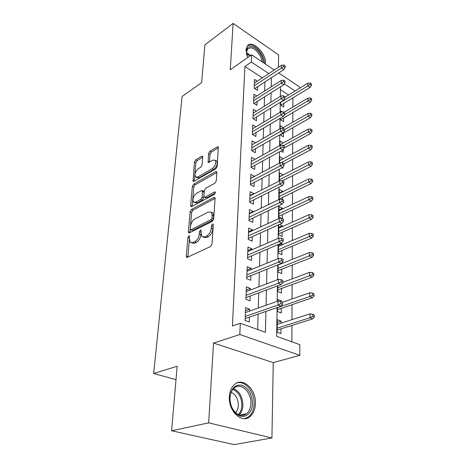<?xml version="1.0" encoding="UTF-8"?>
<svg xmlns="http://www.w3.org/2000/svg" width="468" height="468" viewBox="0 0 468 468"><rect width="100%" height="100%" fill="white"/><g stroke="black" fill="none" stroke-linecap="round" stroke-linejoin="round"><path stroke-width="0.7" d="M188.867 235.773L187.908 237.411L186.287 256.09L186.562 257.207L187.375 257.301L210.553 246.531L212.01 244.074L213.303 224.868L213.11 224.137L212.466 224.078L211.46 225.775L211.296 228.226C210.799 231.824 209.266 234.409 206.71 235.983L204.762 236.919L201.948 236.644L201.076 233.239L201.07 230.081L200.462 230.028L199.485 231.695L199.292 234.111C198.777 237.656 197.28 240.195 194.805 241.722L192.921 242.635L190.265 242.371L189.417 238.949L189.622 236.562L189.441 235.825L188.867 235.773M189.534 237.633L187.849 257.084M213.25 225.646L212.852 228.928L211.296 228.226M201.193 231.713L200.842 234.79L199.292 234.111M265.368 64.005L265.455 62.958C266.222 53.223 252.328 39.651 247.467 45.665L245.957 49.854L247.718 57.564M229.373 396.642C228.191 411.173 242.009 424.119 250.152 416.491C253.428 413.613 255.189 409.377 255.434 403.767C256.306 389.429 242.793 376.734 234.486 384.497C231.426 387.229 229.724 391.277 229.373 396.642M202.72 157.102L202.521 156.271L201.655 156.271L195.723 159.84L194.425 162.068L193.05 181.327L193.881 181.344L215.853 168.784L217.228 166.444L218.281 146.835L217.351 146.829L209.869 151.334L208.541 153.609L208.161 162.355L209.05 162.367L212.77 160.185L215.216 160.226C216.38 163.11 215.362 165.941 212.162 168.732L197.724 177.033L195.466 176.98C194.337 174.154 195.32 171.364 198.42 168.603L200.772 167.222L202.094 164.952L202.72 157.102M262.332 77.852L244.899 66.479L251.357 62.028L251.661 54.809L274.295 69.989M171.604 430.765L208.658 422.861L271.931 437.966L234.164 444.6L171.604 430.765L177.167 366.263L153.674 373.505L182.087 96.478L201.632 82.637L204.896 44.829L233.117 23.4L230.279 69.732L251.661 54.809M271.931 437.966L273.248 362.606L213.543 343.062L208.658 422.861M213.543 343.062L239.821 334.515L240.295 323.259L265.426 332.298L265.918 311.407M244.899 66.479L232.426 325.939L240.295 323.259M191.476 209.43L190.131 211.729L188.405 231.672L188.657 232.713L189.476 232.783L212.267 221.399L213.695 218.977L215.069 198.514L214.818 197.549L213.899 197.496L191.476 209.43L192.98 210.126L191.634 212.419L189.926 232.555M190.663 205.522L192.325 186.393L193.641 184.129L215.66 171.627L216.585 171.657L216.819 172.54L216.257 180.853L214.87 183.216L205.698 188.282L204.335 190.611L203.908 196.156L204.147 197.098L205.025 197.145L214.648 191.956L215.292 191.991L214.484 194.319L191.722 206.528L190.897 206.482L190.663 205.522L192.161 206.224L193.793 187.112L192.325 186.393M278.413 67.281L278.63 54.896L233.117 23.4M280.578 102.194L280.537 104.967L283.725 106.991L283.772 103.393M280.338 118.211L280.314 119.72L283.549 121.709L283.59 118.041M280.092 134.685L283.362 136.82L283.409 133.076M280.946 151.035L283.175 152.328L283.21 149.514M283.093 158.798L279.706 160.46M282.116 167.772L282.982 168.252L282.994 167.017M282.894 175.061L279.466 176.512M282.824 181.017L282.83 180.642M282.695 191.781L282.701 191.289L279.215 193.003M282.596 199.579L282.625 197.373M282.485 208.968L282.491 208.289L278.963 209.951M282.362 218.714L282.415 214.572M282.268 226.641L282.28 225.769L278.7 227.378M278.741 224.71L278.589 234.79L282.145 236.498L282.198 232.263M282.046 244.834L282.058 243.752L278.431 245.296M278.442 244.413L278.314 253.135L281.923 254.791L281.976 250.462M278.138 264.748L278.027 272.025L281.695 273.622L281.748 269.199M281.818 263.554L281.824 262.975M277.822 285.737L277.735 291.476L281.461 293.015L281.514 288.487M281.356 301.626L281.362 300.936L280.192 301.345M277.495 307.417L277.436 311.518L281.215 312.993L281.274 308.359M249.631 311.08L249.701 309.231L245.606 307.681L245.109 320.504L249.245 322.013L249.421 317.099M250.386 290.025L250.444 288.458L246.42 286.837L245.934 299.263L250 300.848L250.169 296.045M251.117 269.626L251.164 268.322L247.203 266.631L246.735 278.682L250.731 280.332L250.901 275.64M251.825 249.842L251.86 248.789L247.964 247.04L247.513 258.722L251.445 260.436L251.608 255.856M252.509 230.654L252.539 229.841L248.701 228.027L248.262 239.364L252.135 241.143L252.293 236.662M253.176 212.033L253.2 211.437L249.421 209.576L248.994 220.586L252.808 222.411L252.96 218.035M253.826 193.957L253.837 193.571L250.117 191.658L249.701 202.346L253.457 204.229L253.609 199.941M254.452 176.395L250.795 174.254L250.392 184.638L254.089 186.568L254.235 182.374M251.064 167.363L282.912 149.959L280.291 148.432L280.332 145.332L251.293 161.419L255.06 159.331L251.451 157.336L251.059 167.427L254.703 169.404L254.849 165.292M255.499 142.839L252.088 140.886L251.708 150.702L255.3 152.714L255.44 148.689M255.937 126.793L252.714 124.886L252.34 134.433L255.879 136.486L256.019 132.543M256.376 111.185L253.317 109.319L252.954 118.609L256.441 120.697L256.581 116.836M256.815 95.987L253.908 94.167L253.557 103.206L256.99 105.329L257.131 101.544M257.669 329.507L258.12 314.098M258.301 308.026L258.745 292.851M258.927 286.773L259.348 272.259M259.529 266.193L259.939 252.305M260.114 246.244L260.506 232.953M260.682 226.898L261.056 214.174M261.232 208.131L261.589 195.946M261.77 189.914L262.109 178.249M262.291 172.23L262.618 161.05M262.794 155.048L263.11 144.337M263.285 138.352L263.583 128.086M263.759 122.119L264.051 112.279M264.221 106.335L264.502 96.899M264.672 90.973L264.941 81.923M257.248 81.192L254.481 79.408L254.136 88.218L257.529 90.365L257.663 86.65M291.886 341.81L291.956 325.389M291.979 319.667L292.044 304.68M292.067 298.958L292.126 284.585M292.149 278.881L292.207 265.093M292.231 259.395L292.284 246.168M292.307 240.482L292.36 227.793M292.383 222.119L292.436 209.933M292.459 204.276L292.506 192.582M292.529 186.937L292.576 175.705M292.599 170.077L292.646 159.284M292.67 153.679L292.711 143.307M292.734 137.721L292.775 127.758M292.798 122.189L292.839 112.612M292.863 107.067L292.898 97.859M288.592 94.986L280.449 89.675M281.092 323.183L281.116 321.153L277.313 319.708L277.126 332.181L280.964 333.579L281.022 328.834M281.362 300.936L277.618 299.421L277.588 301.216M282.058 243.752L281.081 243.29M282.28 225.769L279.466 224.383M281.917 218.497L278.858 216.959L279.016 206.499L282.491 208.289M282.701 191.289L279.267 189.458L279.121 199.467M282.9 174.745L279.519 172.873L279.396 180.952M283.099 158.646L279.759 156.733L279.665 162.993M283.28 142.968L279.999 141.026L279.928 145.554M283.345 127.629L280.227 125.728L280.186 128.618M282.116 111.87L280.449 110.822L280.431 112.168M153.674 373.505L176.009 379.671M278.729 72.967L299.391 86.832L299.397 88.364M277.114 307.552L276.676 336.34L299.812 344.659L299.83 355.323L239.821 334.515M273.248 362.606L299.83 355.323M268.813 73.593L251.357 62.028M266.064 305.282L266.427 289.984M266.567 283.865L266.918 269.235M267.058 263.121L267.392 249.128M267.532 243.021L267.848 229.636M267.994 223.534L268.299 210.723M268.439 204.639L268.731 192.377M268.872 186.305L269.153 174.558M269.293 168.503L269.556 157.26M269.703 151.222L269.954 140.447M270.1 134.427L270.34 124.102M270.486 118.106L270.715 108.207M270.861 102.235L271.083 92.752M271.224 86.796L271.44 77.706M280.49 86.82L280.344 96.373M280.256 102.393L280.104 112.361M280.01 118.404L279.852 128.811M279.759 134.878L279.589 145.741M279.495 151.831L279.326 163.174M279.232 169.281L279.051 181.128M278.957 187.258L278.764 199.637M278.671 205.78L278.472 218.714M278.378 224.874L278.173 238.399M278.08 244.571L277.863 258.71M277.77 264.894L277.542 279.683M277.448 285.878L277.208 301.351M295.097 91.003L284.292 83.848M281.116 321.153L277.272 322.399M249.701 309.231L245.489 310.729M250.444 288.458L246.291 290.049M251.164 268.322L247.075 270.001M251.86 248.789L247.829 250.55M252.539 229.841L248.561 231.672M253.2 211.437L249.274 213.344M253.837 193.571L249.965 195.542M254.457 176.208L250.637 178.238M191.628 242.951L194.477 243.296L192.921 242.635M200.842 234.79C200.333 238.335 198.836 240.868 196.361 242.395L194.477 243.296M203.358 237.258L206.318 237.609L204.762 236.919M212.852 228.928C212.355 232.52 210.828 235.1 208.272 236.673L206.318 237.609M215.075 198.409L192.98 210.126M190.277 228.922L190.453 229.648L191.032 229.694L211.004 219.65L211.998 217.965L212.174 215.426L211.331 212.209L208.43 211.986L194.869 218.977C192.459 220.533 191.002 223.02 190.488 226.442L190.277 228.922M190.733 229.77L192.564 230.367L191.032 229.694M211.425 212.308L212.864 212.928L213.712 216.146L213.543 218.679L212.542 220.364L192.564 230.367M216.813 172.575L195.109 184.848L193.793 187.112M204.51 197.274L206.528 197.87L215.374 193.12M196.425 193.401C193.225 196.186 192.237 199.076 193.454 202.065L195.7 202.182L200.807 199.421L202.176 197.092L202.375 190.634L201.503 190.593L196.425 193.401M194.401 202.509L197.198 202.89L195.7 202.182M203.516 191.19L204.095 192.289L203.674 197.818L202.311 200.14L197.198 202.89M196.303 177.401L199.187 177.764L197.724 177.033M215.842 160.553L216.678 160.998C217.848 163.882 216.83 166.713 213.636 169.492L199.187 177.764M218.48 147.812L211.314 152.106L209.986 154.381L209.412 162.156M202.708 157.26L197.157 160.582L195.864 162.811L194.308 181.104M314.326 317.035L314.297 314.888L312.764 314.268L312.794 316.421L314.326 317.035L312.747 318.837L309.986 317.737L309.951 313.87L277.243 324.423M312.794 316.421L309.986 317.737L277.185 328.162M312.747 318.837L277.155 330.057M309.951 313.87L312.764 314.268M245.185 318.556L280.97 306.224L277.992 305.037L245.267 316.409M280.864 303.65L282.52 304.311L282.543 302.1L280.888 301.439L280.864 303.65L277.992 305.037L278.05 301.059L245.419 312.565M280.97 306.224L282.52 304.311M280.888 301.439L278.05 301.059M252.486 403.586C252.451 413.928 243.711 420.042 236.691 414.075C232.906 410.828 230.677 406.277 230.01 400.421L229.94 397.437C231.157 388.288 235.164 384.234 241.956 385.269C248.59 388.142 252.1 394.249 252.486 403.586M230.028 397.853L230.086 400.614C230.706 406.025 232.766 410.225 236.264 413.226C239.967 415.964 243.43 416.11 246.671 413.659C249.274 411.372 250.684 407.997 250.895 403.539C251.638 392.055 240.798 381.9 234.146 388.095C231.678 390.294 230.303 393.547 230.028 397.853M231.215 392.289C235.808 394.518 238.183 398.865 238.329 405.323C238.165 408.383 237.247 410.816 235.562 412.618M244.629 418.655L248.859 416.649C252.112 413.794 253.861 409.588 254.112 404.03C254.756 392.067 245.197 380.238 236.896 382.964M246.905 55.546L246.338 52.2C246.379 48.415 247.917 46.554 250.953 46.613C256.335 46.771 263.513 56.166 263.215 62.56M261.975 61.729C261.711 55.803 255.364 47.958 250.649 47.812L247.601 48.906L246.373 52.814M264.438 63.379C264.794 56.049 256.569 45.261 250.374 45.063L247.437 45.7M314.063 295.852L314.034 293.769L312.53 293.126L312.554 295.209L314.063 295.852L312.507 297.683L309.787 296.531L309.752 292.787L282.537 302.287M312.554 295.209L309.787 296.531L277.495 307.651M312.507 297.683L277.465 309.658M309.752 292.787L312.53 293.126M313.806 275.324L313.782 273.306L312.296 272.633L312.32 274.652L313.806 275.324L312.279 277.185L309.6 275.985L309.564 272.353L282.766 282.397M312.32 274.652L277.793 287.756M312.279 277.185L277.758 289.868M309.564 272.353L312.296 272.633M313.56 255.423L313.537 253.463L312.074 252.767L312.092 254.727L313.56 255.423L312.057 257.306L309.418 256.06L309.383 252.539L278.132 265.028M312.092 254.727L278.08 268.445M312.057 257.306L278.05 270.65M309.383 252.539L312.074 252.767M313.32 236.118L313.297 234.216L311.852 233.497L311.875 235.398L313.32 236.118L311.834 238.025L309.237 236.738L309.208 233.321L278.413 246.373M311.875 235.398L278.366 249.69M311.834 238.025L278.331 251.983M309.208 233.321L311.852 233.497M245.998 297.601L281.239 284.462L278.308 283.222L246.086 295.331M281.133 281.83L282.766 282.52L282.789 280.379L281.163 279.683L281.133 281.83L278.308 283.222L278.366 279.373L246.232 291.611M281.239 284.462L282.766 282.52M281.163 279.683L278.366 279.373M246.788 277.284L281.502 263.402L278.618 262.109L246.882 274.903M281.403 260.705L283 261.431L283.023 259.36L281.426 258.634L281.403 260.705L278.618 262.109L278.676 258.377L247.022 271.294M281.502 263.402L283 261.431M281.426 258.634L278.676 258.377M247.554 257.587L281.759 243.003L278.922 241.663L247.654 255.095M281.654 240.259L283.234 241.008L283.257 238.996L281.683 238.247L281.654 240.259L278.922 241.663L278.975 238.048L247.788 251.597M281.759 243.003L283.234 241.008M281.683 238.247L278.975 238.048M248.297 238.469L282.005 223.236L279.209 221.855L248.397 235.884M281.906 220.446L283.456 221.218L283.479 219.276L281.929 218.497L281.906 220.446L279.209 221.855L279.261 218.351L248.531 232.485M282.005 223.236L283.456 221.218M281.929 218.497L279.261 218.351M313.086 217.386L313.063 215.543L311.641 214.794L311.665 216.643L313.086 217.386L311.63 219.316L309.067 217.989L309.038 214.672L278.688 228.244M311.665 216.643L278.635 231.467M311.63 219.316L278.6 233.848M309.038 214.672L311.641 214.794M249.017 219.913L282.239 204.077L279.49 202.656L249.122 217.234M282.145 201.24L283.672 202.036L283.696 200.152L282.169 199.35L282.145 201.24L279.49 202.656L279.542 199.257L249.251 213.934M282.239 204.077L283.672 202.036M282.169 199.35L279.542 199.257M312.858 199.198L312.84 197.408L311.436 196.642L311.46 198.432L312.858 199.198L311.425 201.146L308.898 199.783L308.868 196.56L278.951 210.623M311.46 198.432L278.905 213.759M311.425 201.146L278.869 216.216M308.868 196.56L311.436 196.642M249.719 201.889L282.473 185.498L279.765 184.035L249.824 199.128M282.379 182.619L283.883 183.433L283.9 181.607L282.403 180.788L282.379 182.619L279.765 184.035L279.811 180.742L249.953 195.922M282.473 185.498L283.883 183.433M282.403 180.788L279.811 180.742M312.642 181.531L312.618 179.794L311.238 179.01L311.261 180.753L312.642 181.531L311.226 183.503L308.734 182.105L308.704 178.975L279.209 193.495M311.261 180.753L279.162 196.542M311.226 183.503L279.127 199.07M308.704 178.975L311.238 179.01M250.398 184.38L282.695 167.468L280.034 165.964L250.509 181.537M282.608 164.549L284.088 165.385L284.105 163.613L282.631 162.77L282.608 164.549L280.034 165.964L280.08 162.77L250.632 178.425M282.695 167.468L284.088 165.385M282.631 162.77L280.08 162.77M312.425 164.373L312.408 162.683L311.045 161.881L311.062 163.572L312.425 164.373L311.033 166.356L308.576 164.923L308.547 161.881L279.46 176.828M311.062 163.572L279.414 179.794M311.033 166.356L282.467 180.823M308.547 161.881L311.045 161.881M282.824 147.011L284.287 147.87L284.304 146.145L282.847 145.285L282.824 147.011L251.176 164.449M282.912 149.959L284.287 147.87M282.847 145.285L280.332 145.332M312.22 147.689L312.197 146.045L310.857 145.226L310.875 146.87L312.22 147.689L310.846 149.684L308.424 148.227L308.394 145.267L279.7 160.612M310.875 146.87L281.028 162.77M310.846 149.684L284.105 163.788M308.394 145.267L310.857 145.226M312.016 131.467L311.998 129.864L310.676 129.033L310.693 130.636L312.016 131.467L310.658 133.474L308.272 131.988L308.248 129.109L279.94 144.823M310.693 130.636L283.479 145.659M310.658 133.474L284.222 147.958M308.248 129.109L310.676 129.033M311.823 115.684L311.805 114.128L310.495 113.279L310.512 114.835L311.823 115.684L310.483 117.702L308.131 116.193L308.102 113.391L282.105 128.337M310.512 114.835L284.491 129.694M310.483 117.702L280.18 134.913M308.102 113.391L310.495 113.279M311.63 100.322L311.612 98.812L310.325 97.952L310.342 99.468L311.63 100.322L310.313 102.352L307.985 100.819L307.962 98.093L284.053 112.302M310.342 99.468L284.392 114.754M310.313 102.352L280.519 119.843M307.962 98.093L310.325 97.952M251.807 150.754L283.128 132.965L280.537 131.403L251.819 147.829M283.041 129.981L284.474 130.853L284.497 129.18L283.058 128.308L283.041 129.981L280.537 131.403L280.584 128.39L251.936 144.887M283.128 132.965L284.474 130.853M283.058 128.308L280.584 128.39M252.58 134.573L283.333 116.444L280.782 114.859L252.451 131.672M283.245 113.437L284.661 114.327L284.684 112.7L283.269 111.811L283.245 113.437L280.782 114.859L280.823 111.928L252.562 128.811M283.333 116.444L284.661 114.327M283.269 111.811L280.823 111.928M253.317 118.825L283.532 100.392L281.016 98.777L253.059 115.947M283.45 97.362L284.842 98.262L284.86 96.683L283.468 95.776L283.45 97.362L281.016 98.777L281.057 95.934L253.17 113.162M283.532 100.392L284.842 98.262M283.468 95.776L281.057 95.934M254.025 103.498L283.725 84.784L281.245 83.146L253.656 100.643M283.643 81.73L285.024 82.643L285.041 81.104L283.666 80.192L283.643 81.73L281.245 83.146L281.286 80.379L253.761 97.935M283.725 84.784L285.024 82.643M283.666 80.192L281.286 80.379M311.442 85.369L311.425 83.895L310.155 83.029L310.173 84.503L311.442 85.369L310.144 87.411L307.85 85.855L307.827 83.199L284.854 97.28M310.173 84.503L280.578 102.48M310.144 87.411L280.847 105.16M307.827 83.199L310.155 83.029M254.703 88.575L283.912 69.597L281.473 67.942L254.235 85.749M283.836 66.526L285.193 67.45L285.211 65.953L283.854 65.029L283.836 66.526L281.473 67.942L281.508 65.245L254.335 83.105M283.912 69.597L285.193 67.45M283.854 65.029L281.508 65.245M189.446 238.072L187.908 237.411M213.016 226.483L211.46 225.775M201.029 232.374L199.485 231.695M196.361 242.395L194.805 241.722M208.272 236.673L206.71 235.983M187.855 256.733L186.287 256.09M215.052 198.058L213.899 197.496M189.932 232.344L188.405 231.672M191.634 212.419L190.131 211.729M212.542 220.364L211.004 219.65M213.543 218.679L211.998 217.965M213.712 216.146L212.174 215.426M195.109 184.848L193.641 184.129M216.813 172.224L215.66 171.627M206.528 197.87L205.025 197.145M215.456 192.354L214.648 191.956M202.311 200.14L200.807 199.421M203.674 197.818L202.176 197.092M204.095 192.289L202.603 191.558M213.636 169.492L212.162 168.732M209.307 162.22L207.95 161.507M209.986 154.381L208.541 153.609M211.314 152.106L209.869 151.334M218.492 147.449L217.351 146.829M194.249 181.134L192.839 180.437M195.864 162.811L194.425 162.068M197.157 160.582L195.723 159.84M202.72 156.833L201.655 156.271M233.544 388.656C239.563 391.359 242.693 396.922 242.933 405.346C242.728 409.418 241.482 412.6 239.189 414.905M238.347 414.549C240.488 412.32 241.658 409.284 241.851 405.428C241.64 397.385 238.662 392.02 232.929 389.347M246.373 52.574L250.672 55.499M249.924 56.02L246.46 53.533M187.013 257.394L186.562 257.207M189.06 232.888L188.657 232.713M212.864 212.928L211.331 212.209M203.861 191.359L202.375 190.634M191.254 206.651L190.897 206.482M216.678 160.998L215.216 160.226M208.471 162.519L208.161 162.355M193.366 181.479L193.05 181.327M236.264 413.226L236.691 414.075M239.862 415.122L246.671 413.659M246.361 52.632L246.338 52.2"/></g></svg>
